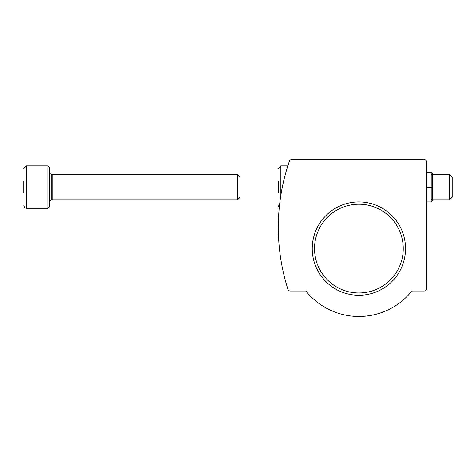 <?xml version="1.0" encoding="UTF-8"?>
<svg xmlns="http://www.w3.org/2000/svg" width="476" height="476" viewBox="0 0 476 476"><rect width="100%" height="100%" fill="white"/><g stroke="black" fill="none" stroke-linecap="round" stroke-linejoin="round"><path stroke-width="0.71" d="M287.92 289.247A203.597 203.597 0 0 1 289.343 161.251A2.547 2.547 0 0 1 291.746 159.531L424.205 159.531A2.547 2.547 0 0 1 426.752 162.078L426.752 288.474A2.547 2.547 0 0 1 424.205 291.02L411.865 291.02A67.866 67.866 0 0 1 305.907 291.02L290.342 291.02A2.547 2.547 0 0 1 287.92 289.247M303.748 159.531L291.746 159.531L303.748 159.531M312.226 248.603A46.66 46.66 0 0 1 382.216 208.196A46.66 46.66 0 0 1 382.216 289.009A46.66 46.66 0 0 1 312.226 248.603M314.523 248.603A44.363 44.363 0 0 1 381.068 210.184A44.363 44.363 0 0 1 381.068 287.022A44.363 44.363 0 0 1 314.523 248.603M278.293 193.042L278.293 181.166M278.293 168.439L280.84 165.892L287.807 165.892M452.2 176.977L452.2 197.225L449.6 199.825L449.6 174.377L452.2 176.977M426.752 187.246L431.202 187.246L431.202 201.949L432.69 200.461L432.69 173.74L431.202 172.252L431.202 186.955C433.106 186.991 433.106 187.026 431.202 187.056L426.752 187.056M426.752 186.955L431.202 186.955C433.106 186.991 433.106 187.026 431.202 187.056L431.202 187.145C433.106 187.175 433.106 187.211 431.202 187.246C433.106 187.211 433.106 187.175 431.202 187.145L426.752 187.145M23.8 193.042L23.8 181.166M49.248 167.207L49.248 206.995L47.933 208.31L47.933 165.892L49.248 167.207M23.8 168.439L26.347 165.892L47.933 165.892M240.118 176.977L240.118 197.225L237.518 199.825L237.518 174.377L240.118 176.977M280.84 165.892L280.84 195.303M26.347 165.892L26.347 208.31L47.933 208.31M51.783 199.884L51.783 174.317L52.134 174.377L52.134 199.825L49.962 200.521L49.248 201.521M51.783 174.317L49.962 173.68L49.962 200.521M279.233 207.738L278.293 205.763L279.233 207.738M432.69 199.825L449.6 199.825M432.69 187.008L432.69 173.74L432.69 174.377L449.6 174.377M426.752 201.949L431.202 201.949L432.69 200.461L431.202 198.98M426.752 172.252L431.202 172.252L432.69 173.74L431.202 175.227M432.69 187.193L432.69 200.461M432.69 174.377L432.69 173.74M26.347 208.31L24.77 207.762L23.8 205.763M49.962 173.68L49.248 172.681M52.134 199.825L237.518 199.825M52.134 174.377L237.518 174.377"/></g></svg>
